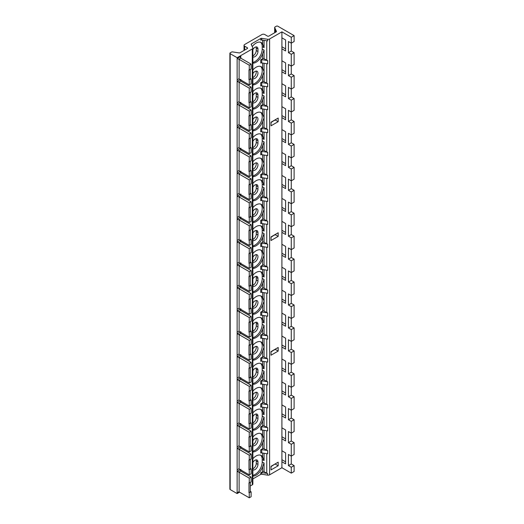 <?xml version="1.0" encoding="UTF-8"?>
<svg xmlns="http://www.w3.org/2000/svg" width="524" height="524" viewBox="0 0 524 524"><rect width="100%" height="100%" fill="white"/><g stroke="black" fill="none" stroke-linecap="round" stroke-linejoin="round"><path stroke-width="0.79" d="M281.905 31.853L269.598 38.959L269.598 474.836L281.905 467.729L291.272 473.133L291.272 467.238L288.436 465.6L288.436 454.452L291.272 456.096L291.272 444.293L288.436 442.656L288.436 431.514L291.272 433.151L291.272 421.355L288.436 419.717L288.436 408.576L291.272 410.213L291.272 398.417L288.436 396.773L288.436 385.631L291.272 387.269L291.272 375.472L288.436 373.835L288.436 362.693L291.272 364.331L291.272 352.534L288.436 350.897L288.436 339.749L291.272 341.393L291.272 329.589L288.436 327.952L288.436 316.81L291.272 318.448L291.272 306.651L288.436 305.014L288.436 293.872L291.272 295.51L291.272 283.707L288.436 282.069L288.436 270.928L291.272 272.565L291.272 260.769L288.436 259.131L288.436 247.99L291.272 249.627L291.272 237.831L288.436 236.193L288.436 225.045L291.272 226.689L291.272 214.886L288.436 213.248L288.436 202.107L291.272 203.744L291.272 191.948L288.436 190.31L288.436 179.169L291.272 180.806L291.272 169.003L288.436 167.366L288.436 156.224L291.272 157.862L291.272 146.065L288.436 144.428L288.436 133.286L291.272 134.923L291.272 123.127L288.436 121.483L288.436 110.341L291.272 111.979L291.272 100.182L288.436 98.545L288.436 87.403L291.272 89.041L291.272 77.244L288.436 75.607L288.436 64.459L291.272 66.103L291.272 54.3L288.436 52.662L288.436 41.52L291.272 43.158L291.272 37.263L281.905 31.853L281.905 37.833L285.6 39.962L285.6 50.946L281.905 48.811L281.905 37.833M288.436 465.6L291.272 463.956L294.115 465.6L294.115 471.495L291.272 473.133M230.18 489.56L237.136 493.575L237.136 57.699L230.18 53.69L230.18 489.56A1.002 0.576 180 0 1 229.885 489.154L229.885 53.278A1.002 0.576 180 0 1 230.18 52.865L231.601 52.046A1.002 0.576 180 0 1 232.571 51.902L239.062 52.904A1.002 0.576 180 0 0 240.031 52.754L247.315 48.549A1.002 0.576 0 0 0 247.61 48.136A1.002 0.576 0 0 0 247.315 47.73L244.623 46.171A2.004 1.159 180 0 1 244.033 45.352A2.004 1.159 180 0 1 244.623 44.533L261.935 34.538A2.004 1.159 180 0 1 264.771 34.538L267.469 36.091A1.002 0.576 0 0 0 268.891 36.091L276.174 31.885A1.002 0.576 0 0 0 276.469 31.479A1.002 0.576 0 0 0 276.436 31.329L274.694 27.582A1.002 0.576 180 0 1 274.661 27.431A1.002 0.576 180 0 1 274.956 27.019L276.371 26.2A1.002 0.576 180 0 1 277.792 26.2L294.115 35.619L291.272 37.263M237.136 493.575L239.54 492.187M250.262 485.997L252.286 484.831A2.004 1.159 180 0 0 252.869 484.012L252.869 48.136A2.004 1.159 180 0 1 252.286 48.955L252.286 484.831M252.869 478.923L260.756 474.364A1.002 0.576 0 0 1 261.725 474.22L267.659 475.137A2.004 1.159 180 0 0 269.598 474.836M281.905 467.729L281.905 461.749L285.6 463.878L285.6 452.9L281.905 450.771L281.905 438.804L285.6 440.933L285.6 429.955L281.905 427.826L281.905 415.866L285.6 417.995L285.6 407.017L281.905 404.888L281.905 392.921L285.6 395.057L285.6 384.079L281.905 381.944L281.905 369.983L285.6 372.112L285.6 361.134L281.905 359.006L281.905 347.045L285.6 349.174L285.6 338.196L281.905 336.061L281.905 324.101L285.6 326.229L285.6 315.252L281.905 313.123L281.905 301.162L285.6 303.291L285.6 292.313L281.905 290.185L281.905 278.218L285.6 280.353L285.6 269.369L281.905 267.24L281.905 255.28L285.6 257.408L285.6 246.431L281.905 244.302L281.905 232.342L285.6 234.47L285.6 223.493L281.905 221.357L281.905 209.397L285.6 211.526L285.6 200.548L281.905 198.419L281.905 186.459L285.6 188.588L285.6 177.61L281.905 175.481L281.905 163.514L285.6 165.65L285.6 154.665L281.905 152.536L281.905 140.576L285.6 142.705L285.6 131.727L281.905 129.598L281.905 117.638L285.6 119.767L285.6 108.789L281.905 106.654L281.905 94.693L285.6 96.822L285.6 85.844L281.905 83.716L281.905 71.755L285.6 73.884L285.6 62.906L281.905 60.777L281.905 48.811M269.598 38.959A2.004 1.159 180 0 1 267.659 39.261L267.659 40.898L261.725 39.981A1.002 0.576 0 0 0 260.756 40.132L260.756 38.494A1.002 0.576 180 0 1 261.725 38.344L267.659 39.261M251.474 44.972L251.474 43.852L260.756 38.494M251.474 43.852A1.002 0.576 0 0 0 251.179 44.265A1.002 0.576 0 0 0 251.212 44.409L252.804 47.835A2.004 1.159 180 0 1 252.869 48.136M237.136 57.699L252.286 48.955M230.18 53.69A1.002 0.576 180 0 1 229.885 53.278M291.272 463.956L291.272 456.096L294.115 454.452L294.115 442.656L291.272 441.018L291.272 433.151L294.115 431.514L294.115 419.717L291.272 418.08L291.272 410.213L294.115 408.576L294.115 396.773L291.272 395.135L291.272 387.269L294.115 385.631L294.115 373.835L291.272 372.197L291.272 364.331L294.115 362.693L294.115 350.897L291.272 349.253L291.272 341.393L294.115 339.749L294.115 327.952L291.272 326.314L291.272 318.448L294.115 316.81L294.115 305.014L291.272 303.376L291.272 295.51L294.115 293.872L294.115 282.069L291.272 280.432L291.272 272.565L294.115 270.928L294.115 259.131L291.272 257.494L291.272 249.627L294.115 247.99L294.115 236.193L291.272 234.549L291.272 226.689L294.115 225.045L294.115 213.248L291.272 211.611L291.272 203.744L294.115 202.107L294.115 190.31L291.272 188.673L291.272 180.806L294.115 179.169L294.115 167.366L291.272 165.728L291.272 157.862L294.115 156.224L294.115 144.428L291.272 142.79L291.272 134.923L294.115 133.286L294.115 121.483L291.272 119.845L291.272 111.979L294.115 110.341L294.115 98.545L291.272 96.907L291.272 89.041L294.115 87.403L294.115 75.607L291.272 73.963L291.272 66.103L294.115 64.459L294.115 52.662L291.272 51.025L291.272 43.158L294.115 41.52L294.115 35.619M274.694 27.582L274.694 29.22L275.984 31.997M271.019 122.531L275.342 119.701M271.019 237.234L275.342 234.405M271.019 351.938L275.342 349.108M271.019 466.642L275.342 463.812M271.019 466.314L271.019 469.917L278.185 465.784L278.185 462.175L271.019 466.314M271.019 351.611L271.019 355.213L278.185 351.08L278.185 347.471L271.019 351.611M271.019 236.907L271.019 240.509L278.185 236.376L278.185 232.767L271.019 236.907M271.019 122.203L271.019 125.806L278.185 121.673L278.185 118.064L271.019 122.203M256.059 71.1A4.212 2.43 -60 0 1 256.256 72.227A4.212 2.43 -60 0 1 252.869 77.591M256.059 116.976A4.212 2.43 -60 0 1 256.256 118.103A4.212 2.43 -60 0 1 252.869 123.468M256.059 162.859A4.212 2.43 -60 0 1 256.256 163.986A4.212 2.43 -60 0 1 252.869 169.35M256.059 208.742A4.212 2.43 -60 0 1 256.256 209.869A4.212 2.43 -60 0 1 252.869 215.233M256.059 254.625A4.212 2.43 -60 0 1 256.256 255.751A4.212 2.43 -60 0 1 252.869 261.116M256.059 300.507A4.212 2.43 -60 0 1 256.256 301.634A4.212 2.43 -60 0 1 252.869 306.998M256.059 346.39A4.212 2.43 -60 0 1 256.256 347.517A4.212 2.43 -60 0 1 252.869 352.875M256.059 392.266A4.212 2.43 -60 0 1 256.256 393.393A4.212 2.43 -60 0 1 252.869 398.757M256.059 438.149A4.212 2.43 -60 0 1 256.256 439.276A4.212 2.43 -60 0 1 252.869 444.64M252.869 55.878A4.212 2.43 120 0 0 256.256 50.514L256.256 48.057A4.212 2.43 120 0 0 256.059 46.931M252.869 101.761A4.212 2.43 120 0 0 256.256 96.396L256.256 93.934A4.212 2.43 120 0 0 256.059 92.807M252.869 147.637A4.212 2.43 120 0 0 256.256 142.279L256.256 139.816A4.212 2.43 120 0 0 256.059 138.69M252.869 193.52A4.212 2.43 120 0 0 256.256 188.155L256.256 185.699A4.212 2.43 120 0 0 256.059 184.572M252.869 239.403A4.212 2.43 120 0 0 256.256 234.038L256.256 231.582A4.212 2.43 120 0 0 256.059 230.455M252.869 285.285A4.212 2.43 120 0 0 256.256 279.921L256.256 277.465A4.212 2.43 120 0 0 256.059 276.338M252.869 331.168A4.212 2.43 120 0 0 256.256 325.804L256.256 323.347A4.212 2.43 120 0 0 256.059 322.221M252.869 377.044A4.212 2.43 120 0 0 256.256 371.686L256.256 369.224A4.212 2.43 120 0 0 256.059 368.097M252.869 422.927A4.212 2.43 120 0 0 256.256 417.562L256.256 415.106A4.212 2.43 120 0 0 256.059 413.98M252.869 468.81A4.212 2.43 120 0 0 256.256 463.445L256.256 460.989A4.212 2.43 120 0 0 256.059 459.862M252.234 46.603A10.238 5.908 -60 0 1 261.234 42.549A10.238 5.908 -60 0 1 262.642 44.036L264.063 47.645L264.063 40.341M262.642 58.708L260.756 59.795A1.002 0.576 180 0 1 261.725 59.644L267.659 60.561A2.004 1.159 180 0 1 266.762 60.26L264.063 58.708A1.002 0.576 0 0 0 262.642 58.708L262.642 53.71A10.238 5.908 -60 0 1 252.869 63.214M262.642 81.646L260.756 82.733A1.002 0.576 180 0 1 261.725 82.589L267.659 83.506A2.004 1.159 180 0 1 266.762 83.205L264.063 81.646A1.002 0.576 0 0 0 262.642 81.646L262.642 75.423A10.238 5.908 -60 0 1 252.869 84.927M262.642 104.59L260.756 105.678A1.002 0.576 180 0 1 261.725 105.527L267.659 106.444A2.004 1.159 180 0 1 266.762 106.143L264.063 104.59A1.002 0.576 0 0 0 262.642 104.59L262.642 99.593A10.238 5.908 -60 0 1 252.869 109.097M262.642 127.528L260.756 128.616A1.002 0.576 180 0 1 261.725 128.465L267.659 129.382A2.004 1.159 180 0 1 266.762 129.087L264.063 127.528A1.002 0.576 0 0 0 262.642 127.528L262.642 121.306A10.238 5.908 -60 0 1 252.869 130.81M262.642 150.467L260.756 151.56A1.002 0.576 180 0 1 261.725 151.41L267.659 152.327A2.004 1.159 180 0 1 266.762 152.025L264.063 150.467A1.002 0.576 0 0 0 262.642 150.467L262.642 145.476A10.238 5.908 -60 0 1 252.869 154.98M262.642 173.411L260.756 174.499A1.002 0.576 180 0 1 261.725 174.348L267.659 175.265A2.004 1.159 180 0 1 266.762 174.964L264.063 173.411A1.002 0.576 0 0 0 262.642 173.411L262.642 167.189A10.238 5.908 -60 0 1 252.869 176.693M262.642 196.349L260.756 197.437A1.002 0.576 180 0 1 261.725 197.293L267.659 198.21A2.004 1.159 180 0 1 266.762 197.908L264.063 196.349A1.002 0.576 0 0 0 262.642 196.349L262.642 191.358A10.238 5.908 -60 0 1 252.869 200.862M262.642 219.294L260.756 220.381A1.002 0.576 180 0 1 261.725 220.231L267.659 221.148A2.004 1.159 180 0 1 266.762 220.846L264.063 219.294A1.002 0.576 0 0 0 262.642 219.294L262.642 213.072A10.238 5.908 -60 0 1 252.869 222.569M262.642 242.232L260.756 243.319A1.002 0.576 180 0 1 261.725 243.169L267.659 244.086A2.004 1.159 180 0 1 266.762 243.791L264.063 242.232A1.002 0.576 0 0 0 262.642 242.232L262.642 237.241A10.238 5.908 -60 0 1 252.869 246.739M262.642 265.17L260.756 266.264A1.002 0.576 180 0 1 261.725 266.113L267.659 267.03A2.004 1.159 180 0 1 266.762 266.729L264.063 265.17A1.002 0.576 0 0 0 262.642 265.17L262.642 258.948A10.238 5.908 -60 0 1 252.869 268.452M262.642 288.115L260.756 289.202A1.002 0.576 180 0 1 261.725 289.052L267.659 289.969A2.004 1.159 180 0 1 266.762 289.667L264.063 288.115A1.002 0.576 0 0 0 262.642 288.115L262.642 283.117A10.238 5.908 -60 0 1 252.869 292.621M262.642 311.053L260.756 312.14A1.002 0.576 180 0 1 261.725 311.996L267.659 312.913A2.004 1.159 180 0 1 266.762 312.612L264.063 311.053A1.002 0.576 0 0 0 262.642 311.053L262.642 304.83A10.238 5.908 -60 0 1 252.869 314.334M262.642 333.998L260.756 335.085A1.002 0.576 180 0 1 261.725 334.934L267.659 335.851A2.004 1.159 180 0 1 266.762 335.55L264.063 333.998A1.002 0.576 0 0 0 262.642 333.998L262.642 329A10.238 5.908 -60 0 1 252.869 338.504M262.642 356.936L260.756 358.023A1.002 0.576 180 0 1 261.725 357.872L267.659 358.789A2.004 1.159 180 0 1 266.762 358.495L264.063 356.936A1.002 0.576 0 0 0 262.642 356.936L262.642 350.713A10.238 5.908 -60 0 1 252.869 360.217M262.642 379.874L260.756 380.968A1.002 0.576 180 0 1 261.725 380.817L267.659 381.734A2.004 1.159 180 0 1 266.762 381.433L264.063 379.874A1.002 0.576 0 0 0 262.642 379.874L262.642 374.883A10.238 5.908 -60 0 1 252.869 384.387M262.642 402.818L260.756 403.906A1.002 0.576 180 0 1 261.725 403.755L267.659 404.672A2.004 1.159 180 0 1 266.762 404.377L264.063 402.818A1.002 0.576 0 0 0 262.642 402.818L262.642 396.596A10.238 5.908 -60 0 1 252.869 406.1M262.642 425.757L260.756 426.844A1.002 0.576 180 0 1 261.725 426.7L267.659 427.617A2.004 1.159 180 0 1 266.762 427.315L264.063 425.757A1.002 0.576 0 0 0 262.642 425.757L262.642 420.765A10.238 5.908 -60 0 1 252.869 430.269M262.642 448.701L260.756 449.789A1.002 0.576 180 0 1 261.725 449.638L267.659 450.555A2.004 1.159 180 0 1 266.762 450.254L264.063 448.701A1.002 0.576 0 0 0 262.642 448.701L262.642 442.479A10.238 5.908 -60 0 1 252.869 451.976M262.642 471.639L260.756 472.727A1.002 0.576 180 0 1 261.725 472.576L267.659 473.5A2.004 1.159 180 0 1 266.762 473.198L264.063 471.639A1.002 0.576 0 0 0 262.642 471.639L262.642 466.648A10.238 5.908 -60 0 1 252.869 476.152M281.905 71.755L281.905 60.777M281.905 94.693L281.905 83.716M281.905 117.638L281.905 106.654M281.905 140.576L281.905 129.598M281.905 163.514L281.905 152.536M281.905 186.459L281.905 175.481M281.905 209.397L281.905 198.419M281.905 232.342L281.905 221.357M281.905 255.28L281.905 244.302M281.905 278.218L281.905 267.24M281.905 301.162L281.905 290.185M281.905 324.101L281.905 313.123M281.905 347.045L281.905 336.061M281.905 369.983L281.905 359.006M281.905 392.921L281.905 381.944M281.905 415.866L281.905 404.888M281.905 438.804L281.905 427.826M281.905 461.749L281.905 450.771M281.905 46.767L285.6 48.896M281.905 69.705L285.6 71.834M281.905 92.643L285.6 94.778M281.905 115.588L285.6 117.717M281.905 138.526L285.6 140.655M281.905 161.471L285.6 163.599M281.905 184.409L285.6 186.537M281.905 207.347L285.6 209.482M281.905 230.291L285.6 232.42M281.905 253.23L285.6 255.365M281.905 276.174L285.6 278.303M281.905 299.112L285.6 301.241M281.905 322.057L285.6 324.186M281.905 344.995L285.6 347.124M281.905 367.933L285.6 370.068M281.905 390.878L285.6 393.007M281.905 413.816L285.6 415.945M281.905 436.761L285.6 438.889M281.905 459.699L285.6 461.827M278.185 465.784L275.342 464.146M278.185 351.08L275.342 349.442M278.185 236.376L275.342 234.732M278.185 121.673L275.342 120.029M260.631 455.212A10.238 5.908 -60 0 1 262.216 459.515L262.216 461.971L264.063 463.039L262.642 466.648M262.216 461.971A10.238 5.908 -60 0 1 252.869 475.36M252.869 469.799A4.212 2.43 120 0 0 252.876 469.799A4.212 2.43 120 0 0 256.118 468.672A4.212 2.43 120 0 0 257.959 464.428L257.959 461.971A4.212 2.43 120 0 0 257.088 460.039A4.212 2.43 120 0 0 252.869 462.476M252.869 458.749A10.238 5.908 -60 0 1 261.234 455.487A10.238 5.908 -60 0 1 262.642 456.967L264.063 460.576L264.063 453.28M260.631 433.499A10.238 5.908 120 0 1 262.216 437.802A10.238 5.908 -60 0 1 252.869 451.19M252.869 437.036A10.238 5.908 -60 0 1 261.234 433.774A10.238 5.908 -60 0 1 262.642 435.261L264.063 438.87L262.642 442.479M260.631 409.329A10.238 5.908 -60 0 1 262.216 413.632L262.216 416.089L264.063 417.156L262.642 420.765M262.216 416.089A10.238 5.908 -60 0 1 252.869 429.484M261.725 426.7L261.725 429.975L267.659 430.892L267.659 427.617M261.725 429.975A1.002 0.576 0 0 0 260.756 430.125L260.756 426.844M261.725 449.638L261.725 452.913L267.659 453.83L267.659 450.555M261.725 452.913A1.002 0.576 0 0 0 260.756 453.064L260.756 449.789M252.869 423.916A4.212 2.43 120 0 0 252.876 423.916A4.212 2.43 120 0 0 256.118 422.789A4.212 2.43 120 0 0 257.959 418.545L257.959 416.089A4.212 2.43 120 0 0 257.088 414.163A4.212 2.43 120 0 0 252.869 416.593M252.869 412.866A10.238 5.908 -60 0 1 261.234 409.604A10.238 5.908 -60 0 1 262.642 411.091L264.063 414.7L264.063 407.397M260.631 387.616A10.238 5.908 120 0 1 262.216 391.919A10.238 5.908 -60 0 1 252.869 405.314M252.869 391.159A10.238 5.908 -60 0 1 261.234 387.891A10.238 5.908 -60 0 1 262.642 389.378L264.063 392.987L262.642 396.596M260.631 363.446A10.238 5.908 -60 0 1 262.216 367.75L262.216 370.206L264.063 371.274L262.642 374.883M262.216 370.206A10.238 5.908 -60 0 1 252.869 383.601M261.725 380.817L261.725 384.092L267.659 385.009L267.659 381.734M261.725 384.092A1.002 0.576 0 0 0 260.756 384.243L260.756 380.968M261.725 403.755L261.725 407.037L267.659 407.954L267.659 404.672M261.725 407.037A1.002 0.576 0 0 0 260.756 407.181L260.756 403.906M252.869 378.033A4.212 2.43 120 0 0 252.876 378.04A4.212 2.43 120 0 0 256.118 376.907A4.212 2.43 120 0 0 257.959 372.669L257.959 370.206A4.212 2.43 120 0 0 257.088 368.28A4.212 2.43 120 0 0 252.869 370.717M252.869 366.99A10.238 5.908 -60 0 1 261.234 363.721A10.238 5.908 -60 0 1 262.642 365.208L264.063 368.817L264.063 361.514M260.631 341.733A10.238 5.908 120 0 1 262.216 346.036A10.238 5.908 -60 0 1 252.869 359.431M252.869 345.277A10.238 5.908 -60 0 1 261.234 342.008A10.238 5.908 -60 0 1 262.642 343.495L264.063 347.104L262.642 350.713M260.631 317.564A10.238 5.908 -60 0 1 262.216 321.867L262.216 324.33L264.063 325.391L262.642 329M262.216 324.33A10.238 5.908 -60 0 1 252.869 337.718M261.725 334.934L261.725 338.209L267.659 339.126L267.659 335.851M261.725 338.209A1.002 0.576 0 0 0 260.756 338.36L260.756 335.085M261.725 357.872L261.725 361.154L267.659 362.071L267.659 358.789M261.725 361.154A1.002 0.576 0 0 0 260.756 361.305L260.756 358.023M252.869 332.157A4.212 2.43 120 0 0 252.876 332.157A4.212 2.43 120 0 0 256.118 331.024A4.212 2.43 120 0 0 257.959 326.786L257.959 324.33A4.212 2.43 120 0 0 257.088 322.398A4.212 2.43 120 0 0 252.869 324.834M252.869 321.107A10.238 5.908 -60 0 1 261.234 317.839A10.238 5.908 -60 0 1 262.642 319.326L264.063 322.935L264.063 315.631M260.631 295.857A10.238 5.908 120 0 1 262.216 300.16A10.238 5.908 -60 0 1 252.869 313.548M252.869 299.394A10.238 5.908 -60 0 1 261.234 296.126A10.238 5.908 -60 0 1 262.642 297.612L264.063 301.221L262.642 304.83M260.631 271.687A10.238 5.908 -60 0 1 262.216 275.991L262.216 278.447L264.063 279.508L262.642 283.117M262.216 278.447A10.238 5.908 -60 0 1 252.869 291.835M261.725 289.052L261.725 292.333L267.659 293.25L267.659 289.969M261.725 292.333A1.002 0.576 0 0 0 260.756 292.477L260.756 289.202M261.725 311.996L261.725 315.271L267.659 316.188L267.659 312.913M261.725 315.271A1.002 0.576 0 0 0 260.756 315.422L260.756 312.14M252.869 286.274A4.212 2.43 120 0 0 252.876 286.274A4.212 2.43 120 0 0 256.118 285.148A4.212 2.43 120 0 0 257.959 280.903L257.959 278.447A4.212 2.43 120 0 0 257.088 276.515A4.212 2.43 120 0 0 252.869 278.951M252.869 275.224A10.238 5.908 -60 0 1 261.234 271.956A10.238 5.908 -60 0 1 262.642 273.443L264.063 277.052L264.063 269.749M260.631 249.974A10.238 5.908 120 0 1 262.216 254.278A10.238 5.908 -60 0 1 252.869 267.666M252.869 253.511A10.238 5.908 -60 0 1 261.234 250.243A10.238 5.908 -60 0 1 262.642 251.73L264.063 255.339L262.642 258.948M260.631 225.805A10.238 5.908 -60 0 1 262.216 230.108L262.216 232.564L264.063 233.632L262.642 237.241M262.216 232.564A10.238 5.908 -60 0 1 252.869 245.953M261.725 243.169L261.725 246.45L267.659 247.367L267.659 244.086M261.725 246.45A1.002 0.576 0 0 0 260.756 246.601L260.756 243.319M261.725 266.113L261.725 269.388L267.659 270.305L267.659 267.03M261.725 269.388A1.002 0.576 0 0 0 260.756 269.539L260.756 266.264M252.869 240.392A4.212 2.43 120 0 0 252.876 240.392A4.212 2.43 120 0 0 256.118 239.265A4.212 2.43 120 0 0 257.959 235.021L257.959 232.564A4.212 2.43 120 0 0 257.088 230.632A4.212 2.43 120 0 0 252.869 233.069M252.869 229.342A10.238 5.908 -60 0 1 261.234 226.073A10.238 5.908 -60 0 1 262.642 227.56L264.063 231.169L264.063 223.866M260.631 204.091A10.238 5.908 120 0 1 262.216 208.395A10.238 5.908 -60 0 1 252.869 221.783M252.869 207.628A10.238 5.908 -60 0 1 261.234 204.367A10.238 5.908 -60 0 1 262.642 205.853L264.063 209.462L262.642 213.072M260.631 179.922A10.238 5.908 -60 0 1 262.216 184.225L262.216 186.682L264.063 187.749L262.642 191.358M262.216 186.682A10.238 5.908 -60 0 1 252.869 200.07M261.725 197.293L261.725 200.568L267.659 201.485L267.659 198.21M261.725 200.568A1.002 0.576 0 0 0 260.756 200.718L260.756 197.437M261.725 220.231L261.725 223.506L267.659 224.423L267.659 221.148M261.725 223.506A1.002 0.576 0 0 0 260.756 223.656L260.756 220.381M252.869 194.509A4.212 2.43 120 0 0 252.876 194.509A4.212 2.43 120 0 0 256.118 193.382A4.212 2.43 120 0 0 257.959 189.138L257.959 186.682A4.212 2.43 120 0 0 257.088 184.756A4.212 2.43 120 0 0 252.869 187.186M252.869 183.459A10.238 5.908 -60 0 1 261.234 180.197A10.238 5.908 -60 0 1 262.642 181.684L264.063 185.293L264.063 177.99M260.631 158.209A10.238 5.908 120 0 1 262.216 162.512A10.238 5.908 -60 0 1 252.869 175.9M252.869 161.752A10.238 5.908 -60 0 1 261.234 158.484A10.238 5.908 -60 0 1 262.642 159.971L264.063 163.58L262.642 167.189M260.631 134.039A10.238 5.908 -60 0 1 262.216 138.343L262.216 140.799L264.063 141.866L262.642 145.476M262.216 140.799A10.238 5.908 -60 0 1 252.869 154.194M261.725 151.41L261.725 154.685L267.659 155.602L267.659 152.327M261.725 154.685A1.002 0.576 0 0 0 260.756 154.835L260.756 151.56M261.725 174.348L261.725 177.623L267.659 178.546L267.659 175.265M261.725 177.623A1.002 0.576 0 0 0 260.756 177.774L260.756 174.499M252.869 148.626A4.212 2.43 120 0 0 252.876 148.633A4.212 2.43 120 0 0 256.118 147.499A4.212 2.43 120 0 0 257.959 143.262L257.959 140.799A4.212 2.43 120 0 0 257.088 138.873A4.212 2.43 120 0 0 252.869 141.31M252.869 137.576A10.238 5.908 -60 0 1 261.234 134.314A10.238 5.908 -60 0 1 262.642 135.801L264.063 139.41L264.063 132.107M260.631 112.326A10.238 5.908 120 0 1 262.216 116.629A10.238 5.908 -60 0 1 252.869 130.024M252.869 115.87A10.238 5.908 -60 0 1 261.234 112.601A10.238 5.908 -60 0 1 262.642 114.088L264.063 117.697L262.642 121.306M260.631 88.156A10.238 5.908 -60 0 1 262.216 92.46L262.216 94.923A10.238 5.908 -60 0 1 252.869 108.311M262.216 94.923L264.063 95.984L262.642 99.593M252.869 91.7A10.238 5.908 -60 0 1 261.234 88.432A10.238 5.908 -60 0 1 262.642 89.918L264.063 93.527L264.063 86.224M260.631 66.45A10.238 5.908 120 0 1 262.216 70.753A10.238 5.908 -60 0 1 252.869 84.141M252.869 69.987A10.238 5.908 -60 0 1 261.234 66.718A10.238 5.908 -60 0 1 262.642 68.205L264.063 71.814L262.642 75.423M260.631 42.28A10.238 5.908 -60 0 1 262.216 46.577L262.216 49.04A10.238 5.908 -60 0 1 252.869 62.428M262.216 49.04L264.063 50.101L262.642 53.71M261.725 59.644L261.725 62.919L267.659 63.843L267.659 60.561M261.725 62.919A1.002 0.576 0 0 0 260.756 63.07L260.756 59.795M261.725 82.589L261.725 85.864L267.659 86.781L267.659 83.506M261.725 85.864A1.002 0.576 0 0 0 260.756 86.015L260.756 82.733M261.725 105.527L261.725 108.802L267.659 109.719L267.659 106.444M261.725 108.802A1.002 0.576 0 0 0 260.756 108.953L260.756 105.678M261.725 128.465L261.725 131.747L267.659 132.664L267.659 129.382M261.725 131.747A1.002 0.576 0 0 0 260.756 131.897L260.756 128.616M252.869 102.75A4.212 2.43 120 0 0 252.876 102.75A4.212 2.43 120 0 0 256.118 101.617A4.212 2.43 120 0 0 257.959 97.379L257.959 94.923A4.212 2.43 120 0 0 257.088 92.99A4.212 2.43 120 0 0 252.869 95.427M252.869 56.867A4.212 2.43 120 0 0 252.876 56.867A4.212 2.43 120 0 0 256.118 55.74A4.212 2.43 120 0 0 257.959 51.496L257.959 49.04A4.212 2.43 120 0 0 257.088 47.108A4.212 2.43 120 0 0 252.869 49.544M252.869 73.714A4.212 2.43 120 0 1 257.088 71.277A4.212 2.43 120 0 1 257.959 73.209A4.212 2.43 -60 0 1 256.118 77.447A4.212 2.43 -60 0 1 252.876 78.58A4.212 2.43 -60 0 1 252.869 78.58M252.869 119.596A4.212 2.43 120 0 1 257.088 117.16A4.212 2.43 120 0 1 257.959 119.092A4.212 2.43 -60 0 1 256.118 123.33A4.212 2.43 -60 0 1 252.876 124.457A4.212 2.43 -60 0 1 252.869 124.457M252.869 165.479A4.212 2.43 120 0 1 257.088 163.043A4.212 2.43 120 0 1 257.959 164.968A4.212 2.43 -60 0 1 256.118 169.213A4.212 2.43 -60 0 1 252.876 170.339A4.212 2.43 -60 0 1 252.869 170.339M252.869 211.355A4.212 2.43 120 0 1 257.088 208.925A4.212 2.43 120 0 1 257.959 210.851A4.212 2.43 -60 0 1 256.118 215.095A4.212 2.43 -60 0 1 252.876 216.222A4.212 2.43 -60 0 1 252.869 216.222M252.869 257.238A4.212 2.43 120 0 1 257.088 254.802A4.212 2.43 120 0 1 257.959 256.734A4.212 2.43 -60 0 1 256.118 260.978A4.212 2.43 -60 0 1 252.876 262.105A4.212 2.43 -60 0 1 252.869 262.105M252.869 303.121A4.212 2.43 120 0 1 257.088 300.684A4.212 2.43 120 0 1 257.959 302.617A4.212 2.43 -60 0 1 256.118 306.854A4.212 2.43 -60 0 1 252.876 307.988A4.212 2.43 -60 0 1 252.869 307.988M252.869 349.004A4.212 2.43 120 0 1 257.088 346.567A4.212 2.43 120 0 1 257.959 348.499A4.212 2.43 -60 0 1 256.118 352.737A4.212 2.43 -60 0 1 252.876 353.87A4.212 2.43 -60 0 1 252.869 353.864M252.869 394.886A4.212 2.43 120 0 1 257.088 392.45A4.212 2.43 120 0 1 257.959 394.376A4.212 2.43 -60 0 1 256.118 398.62A4.212 2.43 -60 0 1 252.876 399.746A4.212 2.43 -60 0 1 252.869 399.746M252.869 440.769A4.212 2.43 120 0 1 257.088 438.333A4.212 2.43 120 0 1 257.959 440.258A4.212 2.43 -60 0 1 256.118 444.503A4.212 2.43 -60 0 1 252.876 445.629A4.212 2.43 -60 0 1 252.869 445.629M238.787 491.8L237.136 492.757L238.787 491.8A1.402 0.812 180 0 1 239.114 491.944L249.26 497.8L251.114 496.732L251.114 491.813L250.262 491.322M250.262 482.48L250.262 491.984L248.979 492.717L248.979 482.886L251.114 481.982L251.114 477.069L240.824 471.128A1.205 0.694 180 0 1 240.693 471.037L240.47 470.441M239.114 491.944L239.114 472.281A1.402 0.812 180 0 0 238.787 472.137L240.693 471.037L240.824 469.327M239.114 472.281L249.26 478.137L251.114 477.069M249.26 483.049L249.26 478.137M248.979 492.717L251.114 491.813M249.26 497.8L249.26 492.881M238.787 472.137L237.136 471.456L240.254 469.655M238.787 468.862L237.136 469.812L238.787 468.862A1.402 0.812 180 0 1 239.114 469L249.26 474.862L251.114 473.788L251.114 468.875L250.262 468.384M250.262 459.535L250.262 469.039L248.979 469.779L248.979 459.948L251.114 459.044L251.114 454.125L240.824 448.184A1.205 0.694 180 0 1 240.693 448.099L240.47 447.503M240.824 446.382L240.693 448.099L238.787 449.199L237.136 448.518L240.254 446.717M238.787 449.199A1.402 0.812 180 0 1 239.114 449.337L249.26 455.199L251.114 454.125M249.26 460.111L249.26 455.199M248.979 469.779L251.114 468.875M249.26 474.862L249.26 469.943M238.787 445.917L237.136 446.874L238.787 445.917A1.402 0.812 180 0 1 239.114 446.062L249.26 451.917L251.114 450.85L251.114 445.931L250.262 445.439M250.262 436.597L250.262 446.101L248.979 446.841L248.979 437.009L251.114 436.099L251.114 431.186L240.824 425.246A1.205 0.694 180 0 1 240.693 425.154L240.47 424.558M240.824 423.444L240.693 425.154L238.787 426.254L237.136 425.58L240.254 423.778M238.787 426.254A1.402 0.812 180 0 1 239.114 426.398L249.26 432.254L251.114 431.186M249.26 437.173L249.26 432.254M248.979 446.841L251.114 445.931M249.26 451.917L249.26 447.005M238.787 422.979L237.136 423.936L238.787 422.979A1.402 0.812 180 0 1 239.114 423.117L249.26 428.979L251.114 427.911L251.114 422.992L250.262 422.501M250.262 413.652L250.262 423.156L248.979 423.896L248.979 414.065L251.114 413.161L251.114 408.242L240.824 402.308A1.205 0.694 180 0 1 240.693 402.216L240.47 401.62M240.824 400.5L240.693 402.216L238.787 403.316L237.136 402.635L240.254 400.834M238.787 403.316A1.402 0.812 180 0 1 239.114 403.454L249.26 409.316L251.114 408.242M249.26 414.229L249.26 409.316M248.979 423.896L251.114 422.992M249.26 428.979L249.26 424.06M238.787 400.041L237.136 400.991L238.787 400.041A1.402 0.812 180 0 1 239.114 400.179L249.26 406.034L251.114 404.967L251.114 400.054L250.262 399.557M250.262 390.714L250.262 400.218L248.979 400.958L248.979 391.127L251.114 390.223L251.114 385.304L240.824 379.363A1.205 0.694 180 0 1 240.693 379.278L240.47 378.675M240.824 377.562L240.693 379.278L238.787 380.378L237.136 379.697L240.254 377.896M238.787 380.378A1.402 0.812 180 0 1 239.114 380.516L249.26 386.371L251.114 385.304M249.26 391.29L249.26 386.371M248.979 400.958L251.114 400.054M249.26 406.034L249.26 401.122M238.787 377.097L237.136 378.053L238.787 377.097A1.402 0.812 180 0 1 239.114 377.241L249.26 383.096L251.114 382.029L251.114 377.11L250.262 376.618M250.262 367.769L250.262 377.273L248.979 378.014L248.979 368.182L251.114 367.278L251.114 362.366L240.824 356.425A1.205 0.694 180 0 1 240.693 356.333L240.47 355.737M240.824 354.624L240.693 356.333L238.787 357.434L237.136 356.752L240.254 354.951M238.787 357.434A1.402 0.812 180 0 1 239.114 357.578L249.26 363.433L251.114 362.366M249.26 368.346L249.26 363.433M248.979 378.014L251.114 377.11M249.26 383.096L249.26 378.177M238.787 354.159L237.136 355.108L238.787 354.159A1.402 0.812 180 0 1 239.114 354.296L249.26 360.158L251.114 359.084L251.114 354.172L250.262 353.68M250.262 344.831L250.262 354.335L248.979 355.076L248.979 345.244L251.114 344.34L251.114 339.421L240.824 333.48A1.205 0.694 180 0 1 240.693 333.395L240.47 332.792M240.824 331.679L240.693 333.395L238.787 334.495L237.136 333.814L240.254 332.013M238.787 334.495A1.402 0.812 180 0 1 239.114 334.633L249.26 340.495L251.114 339.421M249.26 345.408L249.26 340.495M248.979 355.076L251.114 354.172M249.26 360.158L249.26 355.239M238.787 331.214L237.136 332.17L238.787 331.214A1.402 0.812 180 0 1 239.114 331.358L249.26 337.214L251.114 336.146L251.114 331.227L250.262 330.736M250.262 321.893L250.262 331.397L248.979 332.137L248.979 322.306L251.114 321.395L251.114 316.483L240.824 310.542A1.205 0.694 180 0 1 240.693 310.45L240.47 309.854M240.824 308.741L240.693 310.45L238.787 311.551L237.136 310.876L240.254 309.075M238.787 311.551A1.402 0.812 180 0 1 239.114 311.695L249.26 317.551L251.114 316.483M249.26 322.47L249.26 317.551M248.979 332.137L251.114 331.227M249.26 337.214L249.26 332.301M238.787 308.276L237.136 309.232L238.787 308.276A1.402 0.812 180 0 1 239.114 308.413L249.26 314.276L251.114 313.208L251.114 308.289L250.262 307.798M250.262 298.949L250.262 308.453L248.979 309.193L248.979 299.361L251.114 298.457L251.114 293.538L240.824 287.604A1.205 0.694 180 0 1 240.693 287.512L240.47 286.916M240.824 285.796L240.693 287.512L238.787 288.613L237.136 287.931L240.254 286.13M238.787 288.613A1.402 0.812 180 0 1 239.114 288.75L249.26 294.612L251.114 293.538M249.26 299.525L249.26 294.612M248.979 309.193L251.114 308.289M249.26 314.276L249.26 309.357M238.787 285.338L237.136 286.287L238.787 285.338A1.402 0.812 180 0 1 239.114 285.475L249.26 291.331L251.114 290.263L251.114 285.351L250.262 284.853M250.262 276.01L250.262 285.514L248.979 286.255L248.979 276.423L251.114 275.519L251.114 270.6L240.824 264.659A1.205 0.694 180 0 1 240.693 264.574L240.47 263.972M240.824 262.858L240.693 264.574L238.787 265.675L237.136 264.993L240.254 263.192M238.787 265.675A1.402 0.812 180 0 1 239.114 265.812L249.26 271.668L251.114 270.6M249.26 276.587L249.26 271.668M248.979 286.255L251.114 285.351M249.26 291.331L249.26 286.418M238.787 262.393L237.136 263.349L238.787 262.393A1.402 0.812 180 0 1 239.114 262.537L249.26 268.393L251.114 267.325L251.114 262.406L250.262 261.915M250.262 253.066L250.262 262.57L248.979 263.31L248.979 253.478L251.114 252.575L251.114 247.662L240.824 241.721A1.205 0.694 180 0 1 240.693 241.63L240.47 241.033M240.824 239.92L240.693 241.63L238.787 242.73L237.136 242.049L240.254 240.247M238.787 242.73A1.402 0.812 180 0 1 239.114 242.874L249.26 248.73L251.114 247.662M249.26 253.642L249.26 248.73M248.979 263.31L251.114 262.406M249.26 268.393L249.26 263.474M238.787 239.455L237.136 240.405L238.787 239.455A1.402 0.812 180 0 1 239.114 239.592L249.26 245.455L251.114 244.381L251.114 239.468L250.262 238.97M250.262 230.128L250.262 239.632L248.979 240.372L248.979 230.54L251.114 229.636L251.114 224.717L240.824 218.777A1.205 0.694 180 0 1 240.693 218.691L240.47 218.089M240.824 216.975L240.693 218.691L238.787 219.792L237.136 219.111L240.254 217.309M238.787 219.792A1.402 0.812 180 0 1 239.114 219.929L249.26 225.785L251.114 224.717M249.26 230.704L249.26 225.785M248.979 240.372L251.114 239.468M249.26 245.455L249.26 240.536M238.787 216.51L237.136 217.467L238.787 216.51A1.402 0.812 180 0 1 239.114 216.654L249.26 222.51L251.114 221.442L251.114 216.523L250.262 216.032M250.262 207.19L250.262 216.694L248.979 217.434L248.979 207.602L251.114 206.692L251.114 201.779L240.824 195.838A1.205 0.694 180 0 1 240.693 195.747L240.47 195.151M240.824 194.037L240.693 195.747L238.787 196.847L237.136 196.173L240.254 194.365M238.787 196.847A1.402 0.812 180 0 1 239.114 196.991L249.26 202.847L251.114 201.779M249.26 207.766L249.26 202.847M248.979 217.434L251.114 216.523M249.26 222.51L249.26 217.598M238.787 193.572L237.136 194.528L238.787 193.572A1.402 0.812 180 0 1 239.114 193.71L249.26 199.572L251.114 198.498L251.114 193.585L250.262 193.094M250.262 184.245L250.262 193.749L248.979 194.489L248.979 184.658L251.114 183.754L251.114 178.835L240.824 172.9A1.205 0.694 180 0 1 240.693 172.809L240.47 172.213M240.824 171.093L240.693 172.809L238.787 173.909L237.136 173.228L240.254 171.427M238.787 173.909A1.402 0.812 180 0 1 239.114 174.047L249.26 179.909L251.114 178.835M249.26 184.821L249.26 179.909M248.979 194.489L251.114 193.585M249.26 199.572L249.26 194.653M238.787 170.634L237.136 171.584L238.787 170.634A1.402 0.812 180 0 1 239.114 170.772L249.26 176.627L251.114 175.56L251.114 170.647L250.262 170.149M250.262 161.307L250.262 170.811L248.979 171.551L248.979 161.72L251.114 160.816L251.114 155.897L240.824 149.956A1.205 0.694 180 0 1 240.693 149.871L240.47 149.268M240.824 148.154L240.693 149.871L238.787 150.971L237.136 150.29L240.254 148.488M238.787 150.971A1.402 0.812 180 0 1 239.114 151.108L249.26 156.964L251.114 155.897M249.26 161.883L249.26 156.964M248.979 171.551L251.114 170.647M249.26 176.627L249.26 171.715M238.787 147.689L237.136 148.646L238.787 147.689A1.402 0.812 180 0 1 239.114 147.833L249.26 153.689L251.114 152.622L251.114 147.703L250.262 147.211M250.262 138.362L250.262 147.866L248.979 148.606L248.979 138.775L251.114 137.871L251.114 132.958L240.824 127.018A1.205 0.694 180 0 1 240.693 126.926L240.47 126.33M240.824 125.216L240.693 126.926L238.787 128.026L237.136 127.345L240.254 125.544M238.787 128.026A1.402 0.812 180 0 1 239.114 128.164L249.26 134.026L251.114 132.958M249.26 138.939L249.26 134.026M248.979 148.606L251.114 147.703M249.26 153.689L249.26 148.77M238.787 124.751L237.136 125.701L238.787 124.751A1.402 0.812 180 0 1 239.114 124.889L249.26 130.751L251.114 129.677L251.114 124.764L250.262 124.267M250.262 115.424L250.262 124.928L248.979 125.668L248.979 115.837L251.114 114.933L251.114 110.014L240.824 104.073A1.205 0.694 180 0 1 240.693 103.988L240.47 103.385M240.824 102.272L240.693 103.988L238.787 105.088L237.136 104.407L240.254 102.606M238.787 105.088A1.402 0.812 180 0 1 239.114 105.226L249.26 111.081L251.114 110.014M249.26 116.001L249.26 111.081M248.979 125.668L251.114 124.764M249.26 130.751L249.26 125.832M238.787 101.807L237.136 102.763L238.787 101.807A1.402 0.812 180 0 1 239.114 101.951L249.26 107.806L251.114 106.739L251.114 101.82L250.262 101.328M250.262 92.486L250.262 101.99L248.979 102.73L248.979 92.899L251.114 91.988L251.114 87.076L240.824 81.135A1.205 0.694 180 0 1 240.693 81.043L240.47 80.447M240.824 79.334L240.693 81.043L238.787 82.144L237.136 81.469L240.254 79.661M238.787 82.144A1.402 0.812 180 0 1 239.114 82.288L249.26 88.143L251.114 87.076M249.26 93.062L249.26 88.143M248.979 102.73L251.114 101.82M249.26 107.806L249.26 102.894M238.787 78.869L237.136 79.818L238.787 78.869A1.402 0.812 180 0 1 239.114 79.006L249.26 84.868L251.114 83.794L251.114 78.882L250.262 78.39M250.262 69.541L250.262 79.045L248.979 79.786L248.979 69.954L251.114 69.05L251.114 64.131L240.824 58.197A1.205 0.694 180 0 1 240.693 58.105L240.47 57.509M240.824 56.389L240.693 58.105L238.787 59.205L237.136 58.524L240.824 56.389L240.824 58.197M238.787 59.205A1.402 0.812 180 0 1 239.114 59.343L249.26 65.205L251.114 64.131M249.26 70.118L249.26 65.205M248.979 79.786L251.114 78.882M249.26 84.868L249.26 79.949M294.115 465.6L291.272 467.238M294.115 442.656L291.272 444.293M288.436 442.656L291.272 441.018M294.115 419.717L291.272 421.355M288.436 419.717L291.272 418.08M294.115 396.773L291.272 398.417M288.436 396.773L291.272 395.135M294.115 373.835L291.272 375.472M288.436 373.835L291.272 372.197M294.115 350.897L291.272 352.534M288.436 350.897L291.272 349.253M294.115 327.952L291.272 329.589M288.436 327.952L291.272 326.314M294.115 305.014L291.272 306.651M288.436 305.014L291.272 303.376M294.115 282.069L291.272 283.707M288.436 282.069L291.272 280.432M294.115 259.131L291.272 260.769M288.436 259.131L291.272 257.494M294.115 236.193L291.272 237.831M288.436 236.193L291.272 234.549M294.115 213.248L291.272 214.886M288.436 213.248L291.272 211.611M294.115 190.31L291.272 191.948M288.436 190.31L291.272 188.673M294.115 167.366L291.272 169.003M288.436 167.366L291.272 165.728M294.115 144.428L291.272 146.065M288.436 144.428L291.272 142.79M294.115 121.483L291.272 123.127M288.436 121.483L291.272 119.845M294.115 98.545L291.272 100.182M288.436 98.545L291.272 96.907M294.115 75.607L291.272 77.244M288.436 75.607L291.272 73.963M294.115 52.662L291.272 54.3M288.436 52.662L291.272 51.025M274.956 29.776L274.956 32.593M244.623 46.171L244.623 50.101M247.315 48.549L247.315 47.73M240.824 469.989L240.824 471.128M240.824 447.051L240.824 448.184M240.824 424.106L240.824 425.246M240.824 401.168L240.824 402.308M240.824 378.223L240.824 379.363M240.824 355.285L240.824 356.425M240.824 332.347L240.824 333.48M240.824 309.402L240.824 310.542M240.824 286.464L240.824 287.604M240.824 263.52L240.824 264.659M240.824 240.582L240.824 241.721M240.824 217.643L240.824 218.777M240.824 194.699L240.824 195.838M240.824 171.761L240.824 172.9M240.824 148.816L240.824 149.956M240.824 125.878L240.824 127.018M240.824 102.933L240.824 104.073M240.824 79.995L240.824 81.135M262.642 44.036L262.642 40.125M261.725 38.344L261.725 39.981M266.762 40.761L266.762 60.26M266.762 63.699L266.762 83.205M266.762 86.643L266.762 106.143M266.762 109.582L266.762 129.087M266.762 132.526L266.762 152.025M266.762 155.464L266.762 174.964M266.762 178.402L266.762 197.908M266.762 201.347L266.762 220.846M266.762 224.285L266.762 243.791M266.762 247.23L266.762 266.729M266.762 270.168L266.762 289.667M266.762 293.106L266.762 312.612M266.762 316.051L266.762 335.55M266.762 338.989L266.762 358.495M266.762 361.933L266.762 381.433M266.762 384.871L266.762 404.377M266.762 407.81L266.762 427.315M266.762 430.754L266.762 450.254M266.762 453.692L266.762 473.198M267.659 473.5L267.659 475.137M274.694 120.081L274.694 120.409M274.694 234.785L274.694 235.112M274.694 349.488L274.694 349.816M261.725 472.576L261.725 474.22M260.756 472.727L260.756 474.364M264.063 471.639L264.063 463.039M262.216 459.515L264.063 460.576M262.642 456.967L262.642 453.057M262.642 435.261L262.642 430.119M264.063 425.757L264.063 417.156M262.216 413.632L264.063 414.7M264.063 448.701L264.063 430.335M262.642 411.091L262.642 407.174M262.642 389.378L262.642 384.236M264.063 379.874L264.063 371.274M262.216 367.75L264.063 368.817M264.063 402.818L264.063 384.452M262.642 365.208L262.642 361.291M262.642 343.495L262.642 338.353M264.063 333.998L264.063 325.391M262.216 321.867L264.063 322.935M264.063 356.936L264.063 338.57M262.642 319.326L262.642 315.415M262.642 297.612L262.642 292.471M264.063 288.115L264.063 279.508M262.216 275.991L264.063 277.052M264.063 311.053L264.063 292.693M262.642 273.443L262.642 269.533M262.642 251.73L262.642 246.588M264.063 242.232L264.063 233.632M262.216 230.108L264.063 231.169M264.063 265.17L264.063 246.811M262.642 227.56L262.642 223.65M262.642 205.853L262.642 200.712M264.063 196.349L264.063 187.749M262.216 184.225L264.063 185.293M264.063 219.294L264.063 200.928M262.642 181.684L262.642 177.767M262.642 159.971L262.642 154.829M264.063 150.467L264.063 141.866M262.216 138.343L264.063 139.41M264.063 173.411L264.063 155.045M262.642 135.801L262.642 131.884M262.642 114.088L262.642 108.946M262.216 92.46L264.063 93.527M262.642 89.918L262.642 86.008M262.642 68.205L262.642 63.063M262.216 46.577L264.063 47.645M264.063 58.708L264.063 50.101M264.063 81.646L264.063 63.286M264.063 104.59L264.063 95.984M264.063 127.528L264.063 109.162M257.959 97.379L256.256 96.396M257.959 94.923L256.256 93.934M257.959 51.496L256.256 50.514M257.959 49.04L256.256 48.057M257.959 143.262L256.256 142.279M257.959 140.799L256.256 139.816M257.959 189.138L256.256 188.155M257.959 186.682L256.256 185.699M257.959 235.021L256.256 234.038M257.959 232.564L256.256 231.582M257.959 280.903L256.256 279.921M257.959 278.447L256.256 277.465M257.959 326.786L256.256 325.804M257.959 324.33L256.256 323.347M257.959 372.669L256.256 371.686M257.959 370.206L256.256 369.224M257.959 418.545L256.256 417.562M257.959 416.089L256.256 415.106M257.959 464.428L256.256 463.445M257.959 461.971L256.256 460.989M239.114 469L239.114 449.337M239.114 446.062L239.114 426.398M239.114 423.117L239.114 403.454M239.114 400.179L239.114 380.516M239.114 377.241L239.114 357.578M239.114 354.296L239.114 334.633M239.114 331.358L239.114 311.695M239.114 308.413L239.114 288.75M239.114 285.475L239.114 265.812M239.114 262.537L239.114 242.874M239.114 239.592L239.114 219.929M239.114 216.654L239.114 196.991M239.114 193.71L239.114 174.047M239.114 170.772L239.114 151.108M239.114 147.833L239.114 128.164M239.114 124.889L239.114 105.226M239.114 101.951L239.114 82.288M239.114 79.006L239.114 59.343M274.661 27.431L274.661 32.763M244.033 45.352L244.033 50.442M274.661 120.101L274.661 120.428M274.661 234.804L274.661 235.132M274.661 349.508L274.661 349.836"/></g></svg>
